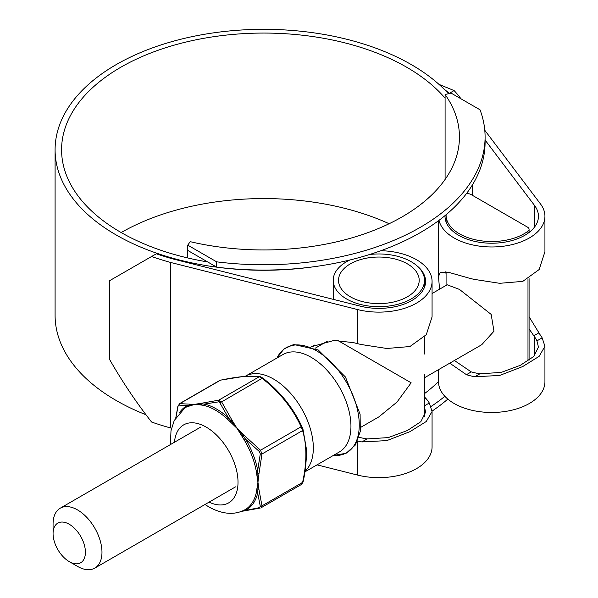 <?xml version="1.0" encoding="UTF-8"?>
<svg xmlns="http://www.w3.org/2000/svg" width="598" height="598" viewBox="0 0 598 598"><rect width="100%" height="100%" fill="white"/><g stroke="black" fill="none" stroke-linecap="round" stroke-linejoin="round"><path stroke-width="0.9" d="M216.678 261.842A221.335 127.785 0 0 0 485.09 136.979A221.335 127.785 0 0 0 480.022 109.793L451.109 93.101L445.091 94.506A195.688 112.977 180 0 1 459.443 136.979A195.688 112.977 180 0 1 190.201 241.674L187.757 245.143L216.678 261.842L216.678 267.142A221.335 127.785 0 0 0 485.09 142.279L485.09 136.979M216.678 267.142L187.757 250.442L187.757 245.143M187.757 250.442L187.757 257.962M445.091 179.445L445.091 94.506M438.528 381.509A202.176 116.73 180 0 1 424.513 393.611M432.062 411.11A221.335 127.785 0 0 0 447.812 399.098M431.023 406.513A221.335 127.785 0 0 0 444.852 396.295M77.516 566.388L69.241 561.612A22.881 13.208 -120 0 0 85.417 552.268A22.881 13.208 -120 0 0 69.241 524.252A22.881 13.208 -120 0 0 53.065 533.588A22.881 13.208 -120 0 0 69.241 561.612L77.516 566.388A34.587 19.966 60 0 0 94.813 568.1L235.515 486.869M53.065 533.588L53.065 524.035A34.587 19.966 60 0 1 60.226 508.203A34.587 19.966 60 0 1 77.516 509.915A34.587 19.966 60 0 1 100.113 540.39A34.587 19.966 60 0 1 94.813 568.1M424.513 377.749L481.764 344.695L493.97 331.217L491.167 314.406L459.451 289.41L447.184 284.79L432.07 293.521M446.086 214.719A45.65 26.357 0 0 0 446.078 215.168A45.65 26.357 0 0 0 477.084 240.127A45.65 26.357 0 0 0 527.989 231.179A5.322 3.072 0 0 0 529.081 229.311A5.322 3.072 0 0 0 527.526 227.143L470.985 194.5A5.322 3.072 0 0 0 466.433 193.632M121.177 232.547A202.176 116.73 180 0 1 389.126 223.727M207.67 261.939A202.176 116.73 180 0 1 120.796 232.33A202.176 116.73 180 0 1 61.579 149.792A202.176 116.73 180 0 1 186.389 41.95A202.176 116.73 180 0 1 406.722 67.253A202.176 116.73 180 0 1 445.091 98.177M449.442 93.49A209.734 121.088 0 0 0 449.322 93.363L443.574 88.668M416.941 265.789A46.711 26.97 0 0 1 425.582 281.411A46.711 26.97 0 0 1 360.183 306.131L173.368 259.061A209.734 121.088 0 0 1 156.347 253.799L151.571 256.512A216.222 124.833 0 0 0 170.669 262.47L357.582 309.562A53.207 30.715 0 0 0 432.07 281.411A53.207 30.715 0 0 0 416.485 259.689A53.207 30.715 0 0 0 380.851 250.719M432.07 281.411L432.07 316.873L426.284 334.708L409.922 346.541L386.824 348.477L361.887 344.627A53.207 30.715 180 0 1 357.582 343.663L353.433 342.624L333.878 340.479L311.483 346.691M358.972 437.235L360.183 437.542A46.711 26.97 0 0 0 367.105 438.925L388.252 437.601L407.41 430.508L420.835 421.695L425.582 412.216L424.565 407.223M313.569 266.783A208.672 120.475 180 0 1 116.206 234.984A208.672 120.475 180 0 1 55.091 149.792A208.672 120.475 180 0 1 183.907 38.489A208.672 120.475 180 0 1 411.312 64.606A208.672 120.475 180 0 1 448.448 93.722M145.979 414.758A208.672 120.475 180 0 1 116.206 400.496A208.672 120.475 180 0 1 55.091 315.31L55.091 149.792M454.39 360.497L471.261 371.904A46.711 26.97 0 0 0 479.97 373.765L501.117 372.442L520.275 365.348L533.693 356.528L538.447 347.057L536.937 340.867A46.711 26.97 0 0 0 534.545 336.876L529.081 328.833M445.032 215.601A46.711 26.97 0 0 0 445.017 216.252A46.711 26.97 0 0 0 491.728 243.222A46.711 26.97 0 0 0 538.447 216.252A46.711 26.97 0 0 0 534.545 205.465L485.09 140.044M445.301 271.813L446.078 273.615M314.488 345.076L312.021 346.915M317.037 464.863L357.582 475.081L357.582 440.973A53.207 30.715 0 0 0 361.887 441.937L386.816 440.606L409.854 431.711L426.269 421.508L432.07 411.469L429.289 403.022A53.207 30.715 0 0 0 425.679 398.223L424.513 397.012M170.669 262.47L170.669 427.981L171.521 428.198M357.582 475.081A53.207 30.715 0 0 0 432.07 446.923L432.07 411.469M449.756 363.173L466.44 374.684A53.207 30.715 0 0 0 474.752 376.77L499.681 375.447L522.719 366.552L539.134 356.348L544.935 346.302L542.154 337.863A53.207 30.715 0 0 0 540.495 335.373L529.081 316.731M438.999 220.333A53.207 30.715 0 0 0 495.279 246.899A53.207 30.715 0 0 0 544.935 216.252L544.935 251.706L539.149 269.541L522.787 281.381L499.689 283.31L474.752 279.46A53.207 30.715 180 0 1 466.44 277.375L448.911 272.411L440.248 272.344L438.528 276.508L439.53 289.215M544.935 216.252A53.207 30.715 0 0 0 540.495 203.963L484.784 130.267M438.528 369.654L438.528 381.763A53.207 30.715 0 0 0 491.728 412.478A53.207 30.715 0 0 0 544.935 381.763L544.935 346.302M461.013 98.82L458.92 96.046A216.222 124.833 0 0 0 454.091 90.56L449.322 93.363M438.977 84.37L454.091 90.56M151.571 256.512L109.539 280.731L109.539 359.361C122.164 381.479 136.18 402.372 151.571 422.024A216.222 124.833 0 0 0 170.669 427.981M245.329 376.262L283.004 354.517A56.294 32.501 60 0 1 311.147 357.305A56.294 32.501 60 0 1 347.924 406.909A56.294 32.501 60 0 1 339.29 452.013L304.913 471.867M407.38 263.86A40.328 23.285 0 0 0 363.435 258.814A40.328 23.285 0 0 0 338.535 280.327A40.328 23.285 0 0 0 350.346 296.787A40.328 23.285 0 0 0 394.299 301.841A40.328 23.285 0 0 0 419.198 280.327A40.328 23.285 0 0 0 407.38 263.86M349.763 260.025A45.65 26.357 0 0 0 333.213 280.327A45.65 26.357 0 0 0 346.586 298.963A45.65 26.357 0 0 0 396.339 304.674A45.65 26.357 0 0 0 424.513 280.327A45.65 26.357 0 0 0 411.147 261.692A45.65 26.357 0 0 0 369.534 254.524M360.721 427.353L378.863 416.881L396.997 402.073L411.147 382.802L337.765 340.441M179.632 412.485A59.92 34.594 60 0 1 187.331 405.586L189.573 405.025A1.652 1.39 -91.6 0 1 190.269 404.188L195.247 404.233L202.259 403.112A1.652 1.211 82.1 0 0 201.69 403.942L204.419 404.061A59.92 34.594 60 0 1 216.476 408.995A59.92 34.594 60 0 1 228.533 417.98L219.287 401.759L204.419 404.061A1.652 1.189 -76.8 0 1 203.649 405.347L195.247 404.233L186.785 406.849A59.097 34.123 -120 0 0 184.722 408.083L174.265 420.454L170.991 430.732L170.415 444.583M220.684 380.096L244.014 376.366L260.137 376.605A1.652 1.517 98.1 0 0 260.13 376.605L262.679 378.003C280.208 391.668 293.326 407.993 302.05 426.979L302.939 429.274A1.652 1.181 164.3 0 1 303.007 429.439L303.007 429.439A1.652 1.181 164.3 0 1 302.588 430.56L301.123 426.793C292.594 408.187 279.64 392.064 262.238 378.422L259.315 376.733C250.794 375.35 237.832 376.508 220.43 380.208L220.684 380.096A1.652 1.002 78.2 0 0 220.43 380.208L179.826 403.65L190.269 404.188M227.427 419.071A1.652 0.643 -47.4 0 0 228.533 417.98L231.082 420.91A1.652 0.441 -34.2 0 1 232.076 420.327L237.055 428.37L244.066 435.247L243.199 435.987L245.629 439.246A59.92 34.594 60 0 1 257.686 470.32L257.895 473.855A1.652 0.86 4.6 0 0 258.971 473.668L257.962 482.25L258.971 489.657A1.652 1.046 175 0 1 257.895 490.016L257.686 493.111A1.652 1.151 13.3 0 0 256.176 493.171L257.962 482.25L256.176 470.686A59.097 34.123 -120 0 0 244.283 440.046L237.055 428.37L227.427 419.071A59.097 34.123 -120 0 0 215.534 410.213A59.097 34.123 -120 0 0 203.649 405.347M205.002 504.48L209.106 507.082C222.164 514.13 233.728 515.214 243.79 510.333L244.283 510.087A59.097 34.123 -120 0 0 256.176 493.171M178.899 405.108L178.01 406.371A1.652 0.665 -168 0 1 177.912 406.064L179.826 403.65A1.652 1.517 -81.9 0 0 178.899 405.108L187.331 405.586A1.652 1.353 -117.4 0 1 186.785 406.849M260.302 453.889L259.412 451.595L260.511 450.234L261.976 454.009A1.652 0.665 12 0 1 260.302 453.889L257.686 470.32A1.652 0.71 -10.5 0 0 256.176 470.686M259.412 451.595L245.629 439.246L244.283 440.046M259.412 507.642A1.652 1.002 78.2 0 0 260.265 508.046L243.707 510.998A1.652 1.211 82.1 0 1 243.199 510.924L259.412 507.642L260.302 506.379L257.686 493.111A59.92 34.594 60 0 1 245.629 510.258A1.652 1.353 62.6 0 0 244.283 510.087M260.13 376.605A1.652 1.517 98.1 0 0 259.315 376.733L218.704 400.182L221.634 401.871L232.076 420.327M302.05 426.979A1.652 0.591 154.6 0 0 302.035 426.912C293.341 408.015 280.23 391.697 262.686 377.966L221.634 401.871A1.652 0.591 -25.4 0 0 220.042 402.618M302.939 481.764A1.652 0.665 -168 0 1 303.036 482.07C306.273 468.712 306.841 451.288 306.228 448.014L303.007 429.439L302.035 426.912A1.652 0.591 154.6 0 0 301.123 426.793L260.511 450.234L244.066 435.247M260.302 506.379A1.652 1.181 -15.7 0 0 261.976 505.848L261.214 507.687L301.631 484.358L303.036 482.07A1.652 0.665 -168 0 1 302.588 482.407C306.976 462.643 306.976 445.368 302.588 430.56L261.976 454.009L258.971 473.668M301.123 484.485L302.588 482.407L261.976 505.848L258.971 489.657M218.27 401.594A1.652 1.002 -101.8 0 1 218.704 400.182L202.259 403.112M177.912 406.064L175.834 417.554M178.01 406.371L175.984 417.307M527.989 360.96L527.989 279.221M527.989 233.257L527.989 231.179M357.582 309.562L357.582 343.663M534.545 336.876L534.545 355.675M534.545 205.465L534.545 227.038M536.937 340.867L542.154 337.863M533.752 335.822L538.678 332.974M474.752 376.77L479.97 373.765M466.44 374.684L471.261 371.904M424.513 405.78L429.289 403.022M361.887 441.937L367.105 438.925M424.513 398.888L425.679 398.223M333.348 455.444A60.592 34.983 -120 0 0 358.381 414.466A60.592 34.983 -120 0 0 316.417 350.749A60.592 34.983 -120 0 0 277.061 357.948L283.915 349L293.715 344.485L318.233 349.98L345.465 377.009L360.101 414.22L360.288 431.382L355.444 444.942L346.07 453.314L333.348 455.444M245.382 376.239A56.294 32.501 60 0 1 273.525 379.027A56.294 32.501 60 0 1 309.263 425.38A56.294 32.501 60 0 1 305.002 471.291M174.474 442.236A45.022 25.998 60 0 1 206.183 427.107A45.022 25.998 60 0 1 237.989 480.568A45.022 25.998 60 0 1 209.061 502.141M241.659 511.253L243.199 510.924A1.652 1.428 70.4 0 0 242.601 510.871M256.893 490.136A1.652 1.009 13.5 0 1 257.895 490.016L257.895 473.855A1.652 0.867 -12.5 0 0 256.893 474.244M242.235 436.48L243.199 435.987L231.082 420.91A1.652 0.471 -49.3 0 1 230.32 421.657M201.01 404.734A1.652 1.308 -76.9 0 0 201.69 403.942L189.573 405.025A1.652 1.248 -112 0 1 189.095 405.795M446.078 215.168L446.078 221.978M446.078 271.911L446.078 285.433M529.081 229.311L529.081 232.45M529.081 278.631L529.081 360.228M60.226 508.203L200.928 426.965M472.427 184.879L472.427 195.329M438.528 220.684L438.528 276.508M424.513 280.327L424.513 287.137M424.513 336.98L424.513 354.031M424.513 374.303L424.513 416.843M315.071 348.29L327.54 341.092M333.213 280.327L333.213 299.336M179.318 403.785L219.728 380.448M243.707 510.998L241.457 511.327"/></g></svg>
